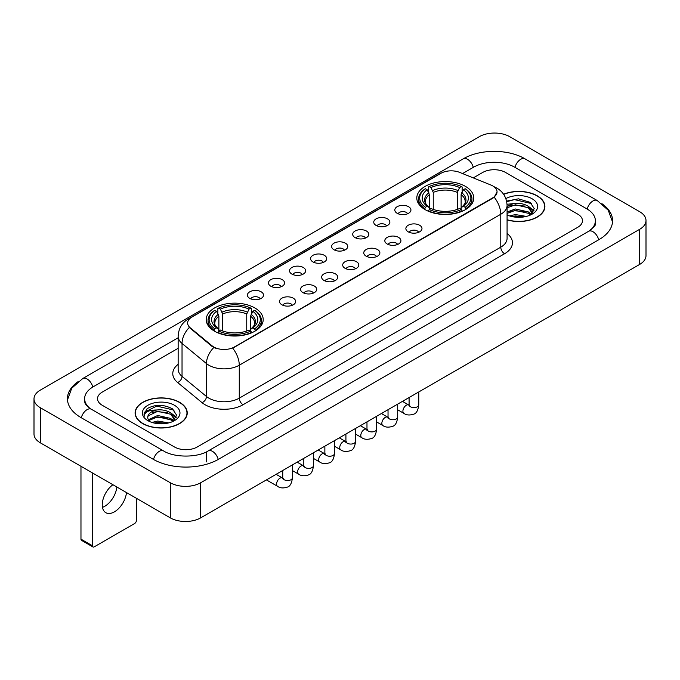 <?xml version="1.0" encoding="UTF-8"?>
<svg xmlns="http://www.w3.org/2000/svg" width="680" height="680" viewBox="0 0 680 680"><rect width="100%" height="100%" fill="white"/><g stroke="black" fill="none" stroke-linecap="round" stroke-linejoin="round"><path stroke-width="1.02" d="M254.855 307.955A28.492 16.448 0 0 0 223.814 304.394A28.492 16.448 0 0 0 206.227 319.583A28.492 16.448 0 0 0 214.566 331.219A28.492 16.448 0 0 0 245.616 334.781A28.492 16.448 0 0 0 263.202 319.583A28.492 16.448 0 0 0 254.855 307.955M465.435 186.38A28.492 16.448 0 0 0 434.384 182.818A28.492 16.448 0 0 0 416.798 198.016A28.492 16.448 0 0 0 425.144 209.644A28.492 16.448 0 0 0 456.187 213.214A28.492 16.448 0 0 0 473.773 198.016A28.492 16.448 0 0 0 465.435 186.38M397.162 213.291A8.066 4.658 180 0 1 395.565 211.973A8.066 4.658 180 0 1 398.233 206.184A8.066 4.658 180 0 1 408.57 206.703A8.066 4.658 180 0 1 410.168 211.973A8.066 4.658 180 0 1 397.162 213.291M407.583 213.767A4.837 2.796 0 0 0 406.291 212.406A4.837 2.796 0 0 0 401.523 211.701A4.837 2.796 0 0 0 398.149 213.767M376.108 225.446A8.066 4.658 180 0 1 374.51 224.128A8.066 4.658 180 0 1 377.179 218.339A8.066 4.658 180 0 1 387.515 218.858A8.066 4.658 180 0 1 389.113 224.128A8.066 4.658 180 0 1 376.108 225.446M386.529 225.93A4.837 2.796 0 0 0 385.228 224.57A4.837 2.796 0 0 0 380.469 223.856A4.837 2.796 0 0 0 377.094 225.93M355.053 237.6A8.066 4.658 180 0 1 353.455 236.283A8.066 4.658 180 0 1 356.125 230.503A8.066 4.658 180 0 1 366.452 231.022A8.066 4.658 180 0 1 368.058 236.283A8.066 4.658 180 0 1 355.053 237.6M365.475 238.085A4.837 2.796 0 0 0 364.174 236.725A4.837 2.796 0 0 0 359.405 236.019A4.837 2.796 0 0 0 356.031 238.085M333.99 249.755A8.066 4.658 180 0 1 332.392 248.438A8.066 4.658 180 0 1 335.061 242.658A8.066 4.658 180 0 1 345.398 243.176A8.066 4.658 180 0 1 346.995 248.438A8.066 4.658 180 0 1 333.99 249.755M344.411 250.24A4.837 2.796 0 0 0 343.12 248.88A4.837 2.796 0 0 0 338.351 248.175A4.837 2.796 0 0 0 334.976 250.24M312.936 261.919A8.066 4.658 180 0 1 311.338 260.601A8.066 4.658 180 0 1 314.007 254.813A8.066 4.658 180 0 1 324.343 255.331A8.066 4.658 180 0 1 325.941 260.601A8.066 4.658 180 0 1 312.936 261.919M323.357 262.395A4.837 2.796 0 0 0 322.056 261.035A4.837 2.796 0 0 0 317.297 260.329A4.837 2.796 0 0 0 313.922 262.395M291.881 274.074A8.066 4.658 180 0 1 290.284 272.756A8.066 4.658 180 0 1 292.952 266.968A8.066 4.658 180 0 1 303.28 267.486A8.066 4.658 180 0 1 304.887 272.756A8.066 4.658 180 0 1 291.881 274.074M302.302 274.558A4.837 2.796 0 0 0 301.002 273.199A4.837 2.796 0 0 0 296.233 272.484A4.837 2.796 0 0 0 292.859 274.558M270.827 286.229A8.066 4.658 180 0 1 269.221 284.911A8.066 4.658 180 0 1 271.898 279.131A8.066 4.658 180 0 1 282.225 279.65A8.066 4.658 180 0 1 283.824 284.911A8.066 4.658 180 0 1 270.827 286.229M281.248 286.714A4.837 2.796 0 0 0 279.947 285.353A4.837 2.796 0 0 0 275.179 284.648A4.837 2.796 0 0 0 271.804 286.714M249.764 298.384A8.066 4.658 180 0 1 248.166 297.067A8.066 4.658 180 0 1 250.835 291.286A8.066 4.658 180 0 1 261.171 291.805A8.066 4.658 180 0 1 262.769 297.067A8.066 4.658 180 0 1 249.764 298.384M260.185 298.868A4.837 2.796 0 0 0 258.885 297.508A4.837 2.796 0 0 0 254.125 296.803A4.837 2.796 0 0 0 250.75 298.868M408.229 231.829A8.066 4.658 180 0 1 406.623 230.511A8.066 4.658 180 0 1 409.3 224.731A8.066 4.658 180 0 1 419.628 225.25A8.066 4.658 180 0 1 421.226 230.511A8.066 4.658 180 0 1 408.229 231.829M418.65 232.314A4.837 2.796 0 0 0 417.35 230.953A4.837 2.796 0 0 0 412.582 230.248A4.837 2.796 0 0 0 409.207 232.314M387.166 243.984A8.066 4.658 180 0 1 385.569 242.667A8.066 4.658 180 0 1 388.238 236.886A8.066 4.658 180 0 1 398.574 237.405A8.066 4.658 180 0 1 400.171 242.667A8.066 4.658 180 0 1 387.166 243.984M397.587 244.469A4.837 2.796 0 0 0 396.296 243.108A4.837 2.796 0 0 0 391.527 242.403A4.837 2.796 0 0 0 388.152 244.469M366.112 256.148A8.066 4.658 180 0 1 364.514 254.83A8.066 4.658 180 0 1 367.183 249.042A8.066 4.658 180 0 1 377.519 249.56A8.066 4.658 180 0 1 379.117 254.83A8.066 4.658 180 0 1 366.112 256.148M376.533 256.624A4.837 2.796 0 0 0 375.232 255.263A4.837 2.796 0 0 0 370.473 254.558A4.837 2.796 0 0 0 367.098 256.624M345.058 268.302A8.066 4.658 180 0 1 343.459 266.985A8.066 4.658 180 0 1 346.128 261.197A8.066 4.658 180 0 1 356.456 261.715A8.066 4.658 180 0 1 358.054 266.985A8.066 4.658 180 0 1 345.058 268.302M355.478 268.787A4.837 2.796 0 0 0 354.178 267.427A4.837 2.796 0 0 0 349.409 266.713A4.837 2.796 0 0 0 346.035 268.787M323.995 280.457A8.066 4.658 180 0 1 322.397 279.14A8.066 4.658 180 0 1 325.065 273.36A8.066 4.658 180 0 1 335.401 273.878A8.066 4.658 180 0 1 337 279.14A8.066 4.658 180 0 1 323.995 280.457M334.416 280.942A4.837 2.796 0 0 0 333.124 279.582A4.837 2.796 0 0 0 328.355 278.876A4.837 2.796 0 0 0 324.981 280.942M302.94 292.613A8.066 4.658 180 0 1 301.342 291.303A8.066 4.658 180 0 1 304.011 285.515A8.066 4.658 180 0 1 314.347 286.034A8.066 4.658 180 0 1 315.945 291.303A8.066 4.658 180 0 1 302.94 292.613M313.361 293.097A4.837 2.796 0 0 0 312.06 291.737A4.837 2.796 0 0 0 307.3 291.031A4.837 2.796 0 0 0 303.926 293.097M281.885 304.776A8.066 4.658 180 0 1 280.287 303.458A8.066 4.658 180 0 1 282.957 297.67A8.066 4.658 180 0 1 293.284 298.188A8.066 4.658 180 0 1 294.89 303.458A8.066 4.658 180 0 1 281.885 304.776M292.306 305.252A4.837 2.796 0 0 0 291.006 303.892A4.837 2.796 0 0 0 286.238 303.186A4.837 2.796 0 0 0 282.863 305.252M490.858 185.002A14.509 8.381 180 0 1 492.796 185.946A14.509 8.381 180 0 1 497.046 191.87A14.509 8.381 180 0 1 492.796 197.795L234.337 347.012A14.509 8.381 180 0 1 212.185 345.899L190.272 327.828A14.509 8.381 180 0 1 187.646 323.025A14.509 8.381 180 0 1 191.896 317.093L440.971 173.29A14.509 8.381 180 0 1 459.561 172.355L490.858 185.002M507.076 219.895A26.07 15.053 0 0 0 544.901 206.465A26.07 15.053 0 0 0 537.268 195.823A26.07 15.053 0 0 0 503.583 194.259M179.605 402.313A26.07 15.053 0 0 0 151.19 399.058A26.07 15.053 0 0 0 135.099 412.964A26.07 15.053 0 0 0 142.732 423.606A26.07 15.053 0 0 0 171.147 426.861A26.07 15.053 0 0 0 187.238 412.964A26.07 15.053 0 0 0 179.605 402.313M497.046 191.87L494.207 197.208L492.796 198.228L232.704 348.185A18.81 10.863 60 0 1 239.275 365.228A21.505 12.41 180 0 1 208.87 365.228A21.505 12.41 180 0 1 206.456 363.57L182.036 343.434A21.505 12.41 180 0 1 178.151 336.32L178.151 369.231A21.505 12.41 0 0 0 182.036 376.354L206.456 396.491A21.505 12.41 0 0 0 208.87 398.149A21.505 12.41 0 0 0 239.275 398.149L500.777 247.172A21.505 12.41 0 0 0 507.076 238.391L507.076 205.479A21.505 12.41 180 0 1 500.777 214.251A18.81 10.863 -120 0 0 494.207 197.208M215.441 348.185L212.185 346.536L189.295 327.471A18.81 12.58 129.5 0 0 182.036 343.434L182.036 376.354A5.372 3.596 -50.5 0 1 177.633 382.525A26.877 15.521 180 0 1 178.151 364.31M174.471 446.973A16.124 9.307 0 0 0 197.276 446.973L577.745 227.307A16.124 9.307 0 0 0 582.471 220.728A16.124 9.307 0 0 0 577.745 214.141L505.529 172.448A16.124 9.307 0 0 0 482.723 172.448L473.28 177.896L482.723 172.448A16.124 9.307 0 0 1 505.529 172.448L577.745 214.141A16.124 9.307 0 0 1 582.471 220.728A16.124 9.307 0 0 1 577.745 227.307L197.276 446.973A16.124 9.307 0 0 1 174.471 446.973L102.255 405.28L174.471 446.973M178.151 348.296L102.255 392.113A16.124 9.307 0 0 0 97.529 398.692A16.124 9.307 0 0 0 102.255 405.28A16.124 9.307 0 0 1 97.529 398.692A16.124 9.307 0 0 1 102.255 392.113L178.151 348.296M507.076 219.725A25.797 14.901 0 0 0 544.637 206.465A25.797 14.901 0 0 0 537.081 195.933A25.797 14.901 0 0 0 503.685 194.404M509.66 215.942L515.355 214.557L526.405 216.41M511.887 216.554L515.355 215.951L524.085 216.894M507.076 211.998L515.355 208.981L528.335 211.913L531.097 214.557M507.076 213.384L515.355 210.375L528.335 213.307L530.383 215.042M507.042 204.272L514.607 203.49A13.438 7.761 0 0 0 507.076 207.094M514.607 203.49C519.758 202.946 524.34 203.898 528.335 206.346L532.27 212.534L532.177 213.554M507.076 207.816L515.355 204.799L528.335 207.74L532.227 213.231M507.076 214.668L507.654 215.194M507.076 214.94A18.81 10.863 0 0 0 532.134 214.141A18.81 10.863 0 0 0 532.134 198.781A18.81 10.863 0 0 0 505.844 198.602M530.604 214.94L534.225 208.573L530.094 202.317L518.466 198.84L506.583 201.101M506.71 201.705L514.403 199.606L531.751 203.643M510.246 205.946L514.403 205.173L525.037 206.074M530.808 208.573L533.792 211.072M510.246 211.522L514.403 210.749L525.037 211.65M530.808 214.149L531.241 214.438M512.244 216.639L523.88 216.929M529.218 206.983L533.962 210.579M529.218 212.559L531.683 214.047M142.919 423.495A25.797 14.901 0 0 0 171.037 426.725A25.797 14.901 0 0 0 186.966 412.964A25.797 14.901 0 0 0 179.409 402.424A25.797 14.901 0 0 0 151.292 399.194A25.797 14.901 0 0 0 135.362 412.964A25.797 14.901 0 0 0 142.919 423.495M151.988 422.442L157.692 421.048L168.733 422.9M154.224 423.053L157.692 422.442L166.421 423.394M172.941 421.43L176.554 415.072L172.431 408.816C163.591 404.251 155.15 404.2 147.126 408.663L144.032 414.332L144.33 416.16C144.5 412.072 148.707 410.014 156.944 409.98A13.438 7.761 0 0 0 147.73 417.35A13.438 7.761 0 0 0 148.385 419.738L157.692 415.48L170.671 418.412L173.434 421.048M148.835 420.478L157.692 416.865L170.671 419.806L172.712 421.532M156.944 409.98C162.095 409.445 166.668 410.397 170.671 412.837L174.607 419.033L174.513 420.053M147.73 417.503L148.189 415.854L157.692 411.298L170.671 414.23L174.565 419.73M148.385 419.738L149.982 421.694M174.471 405.28A18.81 10.863 0 0 0 147.866 405.28A18.81 10.863 0 0 0 147.866 420.639A18.81 10.863 0 0 0 174.471 420.639A18.81 10.863 0 0 0 174.471 405.28M144.032 414.46L144.619 412.165L156.731 406.096L174.089 410.142M152.575 412.445L156.731 411.672L167.373 412.573M173.136 415.072L176.129 417.571M152.575 418.022L156.731 417.248L167.373 418.149M173.136 420.648L173.578 420.928M154.581 423.13L166.218 423.419M171.547 413.482L176.298 417.078M171.547 419.05L174.02 420.546M424.626 209.338L425.391 207.306A25.585 14.773 0 0 1 425.391 188.725L427.15 189.737A23.111 13.345 0 0 0 427.15 206.286L428.893 207.272L429.454 209.346M429.454 208.505L429.454 194.607L427.15 189.737M428.425 191.939L428.425 186.966L429.19 186.532A25.585 14.773 0 0 1 461.38 186.532L459.62 187.544A23.111 13.345 0 0 0 430.95 187.544L433.253 192.415L433.253 209.406M457.317 209.406L457.317 192.415L459.62 187.544M428.425 210.817A26.665 15.393 0 0 0 462.145 210.817L461.38 209.499A25.585 14.773 0 0 1 429.19 209.499L428.425 211.276M462.145 211.276L462.145 210.817M425.391 188.725L424.626 189.159A26.665 15.393 0 0 0 418.625 198.892A26.665 15.393 0 0 0 424.626 208.624M461.38 186.532L462.145 186.966L462.145 191.939M429.19 209.499L430.95 208.48A23.111 13.345 0 0 0 459.62 208.48L461.38 209.499M427.15 206.286L425.391 207.306M430.95 187.544L429.19 186.532M428.893 192.729A20.672 11.934 0 0 0 428.893 207.272L428.986 207.34C426.046 204.501 424.855 202.572 425.399 201.552A19.89 11.483 0 0 1 429.454 194.607M465.944 208.624A26.665 15.393 0 0 0 471.945 198.892A26.665 15.393 0 0 0 465.944 189.159L465.179 188.725A25.585 14.773 0 0 1 465.179 207.306L465.944 209.338M465.179 207.306L463.42 206.286A23.111 13.345 0 0 0 463.42 189.737L465.179 188.725M463.42 189.737L461.116 194.607L461.116 208.505L461.686 207.272L463.42 206.286M461.116 194.607A19.89 11.483 0 0 1 465.171 201.552C465.715 202.581 464.517 204.51 461.584 207.34L461.686 207.272A20.672 11.934 0 0 0 461.686 192.729M461.116 209.346L461.116 208.505M214.055 330.913L214.82 328.874A25.585 14.773 0 0 1 214.82 310.293L216.58 311.312A23.111 13.345 0 0 0 216.58 327.862L218.314 328.848L218.883 330.922M218.883 330.072L218.883 316.183L216.58 311.312M217.855 313.514L217.855 308.541L218.62 308.1A25.585 14.773 0 0 1 250.809 308.1L249.05 309.12A23.111 13.345 0 0 0 220.379 309.12L222.683 313.99L222.683 330.981M246.746 330.981L246.746 313.99L249.05 309.12M217.855 332.392A26.665 15.393 0 0 0 251.575 332.392L250.809 331.067A25.585 14.773 0 0 1 218.62 331.067L217.855 332.843M251.575 332.843L251.575 332.392M214.82 310.293L214.055 310.734A26.665 15.393 0 0 0 208.054 320.467A26.665 15.393 0 0 0 214.055 330.2M250.809 308.1L251.575 308.541L251.575 313.514M218.62 331.067L220.379 330.055A23.111 13.345 0 0 0 249.05 330.055L250.809 331.067M216.58 327.862L214.82 328.874M220.379 309.12L218.62 308.1M218.314 314.304A20.672 11.934 0 0 0 218.314 328.848L218.416 328.916C215.475 326.069 214.285 324.148 214.829 323.127A19.89 11.483 0 0 1 218.883 316.183M255.374 330.2A26.665 15.393 0 0 0 261.375 320.467A26.665 15.393 0 0 0 255.374 310.734L254.609 310.293A25.585 14.773 0 0 1 254.609 328.874L255.374 330.913M254.609 328.874L252.85 327.862A23.111 13.345 0 0 0 252.85 311.312L254.609 310.293M252.85 311.312L250.546 316.183L250.546 330.072L251.107 328.848L252.85 327.862M250.546 316.183A19.89 11.483 0 0 1 254.6 323.127C255.144 324.148 253.946 326.077 251.013 328.916L251.107 328.848A20.672 11.934 0 0 0 251.107 314.304M250.546 330.922L250.546 330.072M116.841 486.999A17.204 9.928 -60 0 1 104.771 506.277A17.204 9.928 -60 0 1 102.468 507.348M112.914 484.729A17.204 9.928 120 0 0 102.909 499.877A17.204 9.928 120 0 0 105.816 512.694A17.204 9.928 120 0 0 114.419 511.844A17.204 9.928 120 0 0 126.489 492.567M92.37 545.726A2.686 1.556 120 0 0 92.93 546.958L81.523 540.37A2.686 1.556 -60 0 1 80.971 539.146L92.37 545.726L92.37 472.872M80.971 466.285L80.971 539.146M92.93 546.958A2.686 1.556 120 0 0 94.273 546.822L134.564 523.566A2.686 1.556 120 0 0 136.459 520.268L136.459 498.321M590.01 230.435A29.027 16.762 0 0 0 595.374 220.728A29.027 16.762 0 0 0 586.865 208.879L514.649 167.186A29.027 16.762 0 0 0 473.603 167.186L462.553 173.561M178.151 337.756L93.134 386.844A29.027 16.762 0 0 0 84.626 398.692A29.027 16.762 0 0 0 89.99 408.399M170.289 482.74A21.505 12.41 0 0 0 200.694 482.74L639.702 229.287A21.505 12.41 0 0 0 646 220.507A21.505 12.41 0 0 0 639.702 211.726L509.711 136.68A21.505 12.41 0 0 0 479.306 136.68L40.298 390.142A21.505 12.41 0 0 0 34 398.913A21.505 12.41 0 0 0 40.298 407.694L170.289 482.74L170.289 517.854A21.505 12.41 0 0 0 200.694 517.854L639.702 264.401A21.505 12.41 0 0 0 646 255.621L646 220.507M34 398.913L34 434.027A21.505 12.41 0 0 0 40.298 442.808L170.289 517.854M78.115 381.625A46.231 26.69 0 0 0 67.43 398.692A46.231 26.69 0 0 0 80.971 417.571L153.187 459.263A46.231 26.69 0 0 0 218.56 459.263L599.029 239.598A46.231 26.69 0 0 0 612.569 220.728A46.231 26.69 0 0 0 601.885 203.66M190.272 327.828L190.272 328.466M212.185 345.899L212.185 346.536M234.337 347.012L234.337 347.446M492.796 197.795L492.796 198.228M243.075 404.727A5.372 3.103 60 0 1 239.275 398.149L239.275 365.228L500.777 214.251L500.777 247.172A5.372 3.103 60 0 0 504.577 253.75L243.075 404.727A26.877 15.521 180 0 1 205.071 404.727A26.877 15.521 180 0 1 202.054 402.662L177.633 382.525M507.076 205.479C506.71 197.744 503.31 191.947 496.885 188.088L494.164 186.762A18.81 8.814 112 0 0 493.918 186.668M190.298 318.197A18.81 10.863 -120 0 0 188.343 318.928C181.917 322.787 178.517 328.584 178.151 336.32M188.343 318.928L439.39 173.987A18.81 10.863 60 0 1 440.818 173.383M213.792 347.531A18.81 12.58 129.5 0 0 206.456 363.57L206.456 396.491A5.372 3.596 -50.5 0 1 202.054 402.662M507.076 233.47A26.877 15.521 180 0 1 504.577 253.75M457.317 192.415A19.89 11.483 0 0 0 433.253 192.415M457.878 190.536A20.672 11.934 0 0 0 432.692 190.536M246.746 313.99A19.89 11.483 0 0 0 222.683 313.99M247.307 312.111A20.672 11.934 0 0 0 222.122 312.111M418.769 391.952L418.769 404.796A4.837 2.796 180 0 1 417.129 406.895A4.837 2.796 180 0 1 410.507 406.776A4.837 2.796 180 0 1 409.088 404.796L408.935 405.841L409.368 405.484M418.769 404.796C418.106 410.414 416.364 413.55 413.55 414.214C409.547 415.446 406.334 415.174 403.903 413.38A4.837 2.796 -60 0 1 403.163 409.504A4.837 2.796 -60 0 1 406.325 405.238A4.837 2.796 -60 0 1 406.538 405.118A4.837 2.796 -60 0 1 408.748 405L409.725 405.382M397.707 404.107L397.707 416.959A4.837 2.796 180 0 1 396.066 419.05A4.837 2.796 180 0 1 389.453 418.931A4.837 2.796 180 0 1 388.034 416.959L387.88 418.004L388.314 417.639M397.707 416.959C397.043 422.577 395.309 425.714 392.488 426.368C388.493 427.609 385.279 427.329 382.849 425.536A4.837 2.796 -60 0 1 382.109 421.659A4.837 2.796 -60 0 1 385.271 417.392A4.837 2.796 -60 0 1 385.483 417.282A4.837 2.796 -60 0 1 387.685 417.154L388.671 417.546M376.652 416.271L376.652 429.114A4.837 2.796 180 0 1 375.012 431.205A4.837 2.796 180 0 1 368.39 431.086A4.837 2.796 180 0 1 366.979 429.114L366.817 430.159L367.251 429.802M376.652 429.114C375.989 434.732 374.247 437.869 371.433 438.523C367.438 439.764 364.225 439.484 361.794 437.69A4.837 2.796 -60 0 1 361.054 433.815A4.837 2.796 -60 0 1 364.208 429.548A4.837 2.796 -60 0 1 364.429 429.437A4.837 2.796 -60 0 1 366.63 429.309L367.616 429.7M355.598 428.425L355.598 441.269A4.837 2.796 180 0 1 353.957 443.368A4.837 2.796 180 0 1 347.335 443.241A4.837 2.796 180 0 1 345.916 441.269L345.763 442.315L346.197 441.958M355.598 441.269C354.934 446.887 353.192 450.024 350.378 450.687C346.383 451.919 343.171 451.639 340.74 449.846A4.837 2.796 -60 0 1 339.991 445.969A4.837 2.796 -60 0 1 343.153 441.711A4.837 2.796 -60 0 1 343.366 441.592A4.837 2.796 -60 0 1 345.576 441.473L346.553 441.856M334.534 440.581L334.534 453.424A4.837 2.796 180 0 1 332.902 455.523A4.837 2.796 180 0 1 326.281 455.404A4.837 2.796 180 0 1 324.861 453.424L324.708 454.469L325.142 454.113M334.534 453.424C333.872 459.042 332.137 462.179 329.315 462.842C325.32 464.075 322.107 463.802 319.676 462.009A4.837 2.796 -60 0 1 318.937 458.133A4.837 2.796 -60 0 1 322.099 453.866A4.837 2.796 -60 0 1 322.311 453.747A4.837 2.796 -60 0 1 324.513 453.628L325.499 454.01M313.48 452.736L313.48 465.587A4.837 2.796 180 0 1 311.839 467.679A4.837 2.796 180 0 1 305.218 467.56A4.837 2.796 180 0 1 303.807 465.587L303.646 466.633L304.079 466.267M313.48 465.587C312.817 471.206 311.075 474.342 308.261 474.997C304.266 476.238 301.053 475.958 298.622 474.164A4.837 2.796 -60 0 1 297.882 470.288A4.837 2.796 -60 0 1 301.045 466.021A4.837 2.796 -60 0 1 301.257 465.91A4.837 2.796 -60 0 1 303.458 465.783L304.445 466.174M292.425 464.899L292.425 477.742A4.837 2.796 180 0 1 290.785 479.833A4.837 2.796 180 0 1 284.163 479.714A4.837 2.796 180 0 1 282.744 477.742L282.591 478.788L283.024 478.431M292.425 477.742C291.762 483.361 290.02 486.498 287.207 487.152C283.212 488.393 279.999 488.113 277.567 486.319A4.837 2.796 -60 0 1 276.82 482.443A4.837 2.796 -60 0 1 279.981 478.185A4.837 2.796 -60 0 1 280.202 478.065A4.837 2.796 -60 0 1 282.404 477.938L283.381 478.329M218.237 459.45A8.602 4.964 -120 0 0 212.483 451.358A8.602 4.964 -120 0 0 208.182 450.933C197.6 457.776 174.139 457.776 163.566 450.933L91.349 409.241C90.491 408.926 86.3 406.07 84.983 403.045L84.626 401.327M153.51 459.45A8.602 4.964 -60 0 1 159.264 451.358A8.602 4.964 -60 0 1 163.566 450.933M81.294 417.758A8.602 4.964 -60 0 1 87.048 409.666A8.602 4.964 -60 0 1 91.349 409.241M67.473 399.908L71.757 388.212L82.747 378.522A8.602 4.964 60 0 1 87.048 378.947A8.602 4.964 60 0 1 92.811 387.039M82.747 378.522L463.225 158.856A8.602 4.964 60 0 1 467.517 159.281A8.602 4.964 60 0 1 473.28 167.373M463.225 158.856C479.995 148.877 508.258 148.877 525.037 158.856A8.602 4.964 120 0 0 520.736 159.281A8.602 4.964 120 0 0 514.972 167.373M612.527 221.935L608.243 210.239L597.252 200.549A8.602 4.964 120 0 0 592.952 200.974A8.602 4.964 120 0 0 587.188 209.066M598.706 239.785A8.602 4.964 -120 0 0 592.952 231.701A8.602 4.964 -120 0 0 588.65 231.276L208.182 450.933M200.694 517.854L200.694 482.74M40.298 442.808L40.298 407.694M639.702 264.401L639.702 229.287M206.397 461.898L206.397 452.242M439.39 173.987L442.841 172.38M544.637 208.615L544.637 206.465M532.27 213.452L532.27 212.534M186.966 415.115L186.966 412.964M174.607 419.951L174.607 419.033M135.362 415.115L135.362 412.964M418.625 203.813L418.625 198.892M471.945 203.813L471.945 198.892M208.054 325.38L208.054 320.467M261.375 325.38L261.375 320.467M403.903 413.38L397.707 409.802M409.088 397.536L409.088 404.796M408.748 405L402.458 401.37M382.849 425.536L376.652 421.957M388.034 409.7L388.034 416.959M387.685 417.154L381.403 413.525M361.794 437.69L355.598 434.112M366.979 421.855L366.979 429.114M366.63 429.309L360.341 425.68M340.74 449.846L334.534 446.267M345.916 434.01L345.916 441.269M345.576 441.473L339.286 437.844M319.676 462.009L313.48 458.43M324.861 446.165L324.861 453.424M324.513 453.628L318.231 449.998M298.622 474.164L292.425 470.585M303.807 458.329L303.807 465.587M303.458 465.783L297.177 462.154M277.567 486.319L266.441 479.901M282.744 470.483L282.744 477.742M282.404 477.938L276.114 474.308M595.374 223.363C596.572 224.23 594.328 226.865 588.65 231.276M525.037 158.856L597.252 200.549"/></g></svg>
